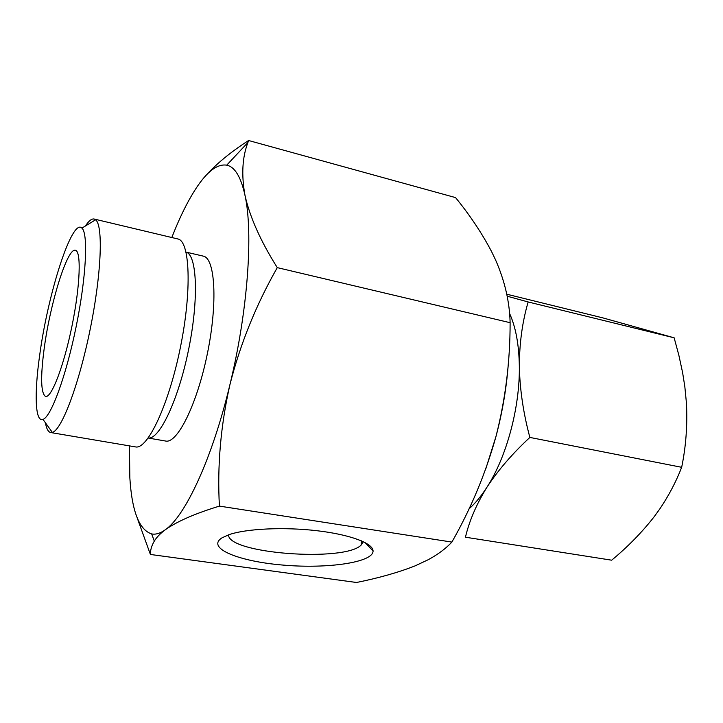 <?xml version="1.0" encoding="UTF-8"?>
<svg xmlns="http://www.w3.org/2000/svg" width="723" height="723" viewBox="0 0 723 723"><rect width="100%" height="100%" fill="white"/><g stroke="black" fill="none" stroke-linecap="round" stroke-linejoin="round"><path stroke-width="1.08" d="M529.869 437.424C512.408 453.601 498.102 470.194 486.959 487.203C506.543 457.108 519.982 407.356 519.331 366.127C519.828 389.435 523.344 413.204 529.869 437.424L681.672 467.302C685.955 446.525 687.546 425.151 686.443 403.172L684.826 386.579L682.593 372.544L678.825 355.12L674.143 337.804L602.919 317.903L506.742 294.207M469.001 508.884C475.219 503.398 481.202 496.168 486.959 487.203C476.43 504.283 469.263 520.949 465.449 537.207L611.658 560.189C627.835 546.805 642.024 532.291 654.225 516.665L659.927 508.757C668.883 495.436 676.132 481.617 681.672 467.302M507.139 296.186L528.161 301.961C522.386 321.608 519.439 343 519.331 366.127C518.987 344.591 515.734 326.995 509.543 313.366M277.28 267.627C256.096 304.835 240.307 343.85 229.923 384.663C247.835 311.297 253.366 232.779 244.989 195.346C249.833 216.999 260.587 241.093 277.28 267.627L510.113 322.693C509.634 301.853 504.781 280.922 495.562 259.9L491.568 251.568C481.952 233.258 469.95 215.264 455.571 197.605L248.604 140.515L247.908 142.512C242.277 157.307 241.301 174.921 244.989 195.346C240.922 176.891 234.83 166.832 226.715 165.169C217.984 163.787 208.477 170.465 198.192 185.187C189.055 198.418 180.262 215.861 171.821 237.524M229.923 384.663C220.678 425.639 217.18 466.127 219.412 506.109C195.083 513.547 177.072 521.41 165.386 529.697C185.332 516.059 212.336 458.409 229.923 384.663M129.426 445.874L129.842 477.804C131.911 511.242 139.187 529.95 151.676 533.926C155.797 534.731 160.361 533.321 165.386 529.697C160.28 533.502 156.593 537.297 154.315 541.093C151.64 545.612 150.339 550.067 150.402 554.46L137.135 517.767M204.998 176.529C216.014 164.103 230.547 152.101 248.604 140.515M150.402 554.46L356.502 582.485C378.725 578.029 398.301 572.471 415.246 565.811L428.287 559.683C438.03 554.378 445.892 548.513 451.884 542.078C470.953 508.594 485.657 473.393 495.978 436.484C505.431 399.421 510.149 361.491 510.113 322.693M485.865 468.621L495.978 436.484C502.666 411.233 506.85 386.019 508.522 360.831M44.211 348.314C40.443 376.927 40.84 392.951 45.422 396.385C51.188 398.87 63.814 366.344 72.047 325.712C80.352 285.088 81.437 250.212 75.156 250.248C67.058 248.54 50.104 303.732 44.211 348.314M39.611 355.698C34.198 393.836 35.12 422.603 42.991 419.394C51.035 416.972 66.145 375.978 76.168 326.543C86.263 277.126 88.378 233.493 81.916 228.116C72.047 217.605 47.763 294.053 39.611 355.698M45.404 422.747C46.471 428.766 48.242 432.029 50.709 432.544L52.336 432.408C61.618 430.275 78.915 384.808 90.158 329.39C101.473 273.99 103.317 225.386 95.608 219.792L94.162 219.033C91.694 218.536 88.784 220.849 85.45 225.965M50.709 432.544L135.454 446.895C147.402 449.968 168.703 405.187 180.325 347.745C192.083 290.33 189.977 240.786 177.768 238.942L94.162 219.033M148.224 438.011C159.403 439.81 178.427 399.891 188.631 349.435C198.961 299.006 197.045 254.821 186.055 252.11L203.262 256.123C215.147 258.03 217.885 302.404 207.456 353.267C197.18 404.148 177.316 443.931 165.63 441.039L148.215 438.03M221.952 537.867L229.019 534.668C246.362 528.649 283.994 526.85 317.045 530.727C350.149 534.568 373.023 543.253 373.068 550.953C373.366 562.386 327.953 568.947 283.642 565.133C239.132 561.608 205.712 548.197 221.952 537.867M451.884 542.078L219.412 506.109M363.271 541.663L361.139 545.07C344.654 562.313 227.682 553.637 228.54 534.83M674.143 337.804L528.161 301.961M151.676 533.926L154.297 541.102M226.715 165.169L247.908 142.512M76.322 250.782L75.156 250.248M46.706 396.349L45.422 396.385M42.991 419.394L52.336 432.408M81.916 228.116L95.608 219.792M365.025 542.539L373.068 550.953M361.139 545.07L361.301 540.768"/></g></svg>
